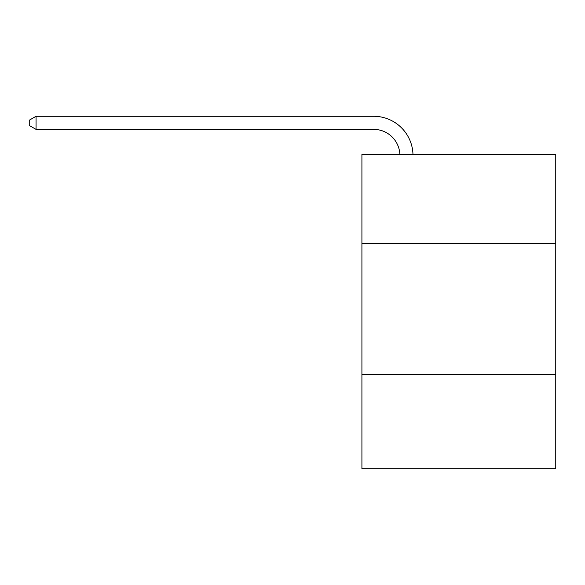 <?xml version="1.0" encoding="UTF-8"?>
<svg xmlns="http://www.w3.org/2000/svg" width="585" height="585" viewBox="0 0 585 585"><rect width="100%" height="100%" fill="white"/><g stroke="black" fill="none" stroke-linecap="round" stroke-linejoin="round"><path stroke-width="0.88" d="M361.918 243.44L555.75 243.44L555.75 154.381L361.918 154.381L361.918 468.709L555.75 468.709L555.75 374.407L361.918 374.407M555.75 374.407L555.75 243.44M373.698 129.387A26.193 26.193 0 0 1 399.869 154.381A26.193 26.193 0 0 0 373.698 129.387A26.193 26.193 0 0 1 399.869 154.381A26.193 26.193 0 0 0 373.698 129.387A26.193 26.193 0 0 1 399.869 154.381A26.193 26.193 0 0 0 373.698 129.387A26.193 26.193 0 0 1 399.869 154.381A26.193 26.193 0 0 0 373.698 129.387A26.193 26.193 0 0 1 399.869 154.381A26.193 26.193 0 0 0 373.698 129.387L36.058 129.387L29.25 125.461L29.25 120.225L36.058 116.291L373.698 116.291A39.29 39.29 0 0 1 412.973 154.381M36.058 129.387L36.058 116.291L373.698 116.291"/></g></svg>
